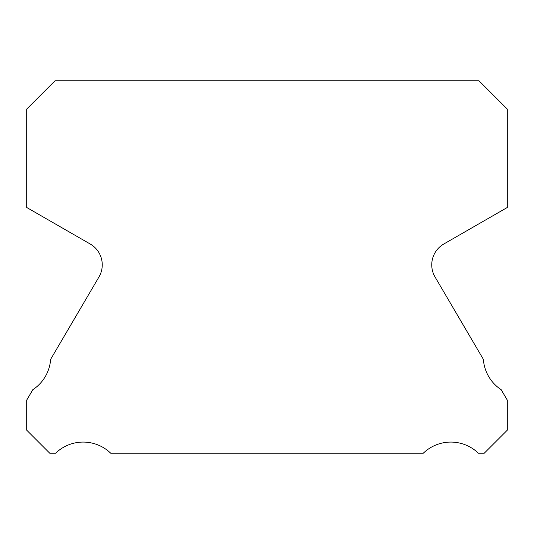 <?xml version="1.0" encoding="UTF-8"?>
<svg xmlns="http://www.w3.org/2000/svg" width="534" height="534" viewBox="0 0 534 534"><rect width="100%" height="100%" fill="white"/><g stroke="black" fill="none" stroke-linecap="round" stroke-linejoin="round"><path stroke-width="0.8" d="M435.056 276.999A24.03 24.03 0 0 1 443.767 244.025L507.3 207.479L507.3 109.123L478.945 80.767L55.055 80.767L26.7 109.123L26.7 207.479L90.233 244.025A24.03 24.03 0 0 1 98.944 276.999L50.63 359.342A39.649 39.649 0 0 1 32.821 389.693L26.7 400.126L26.7 430.164L49.769 453.233L55.603 453.233A39.649 39.649 0 0 1 110.738 453.233L423.262 453.233A39.649 39.649 0 0 1 478.397 453.233L484.231 453.233L507.3 430.164L507.3 400.126L501.179 389.693A39.649 39.649 0 0 1 483.37 359.342L435.056 276.999"/></g></svg>
